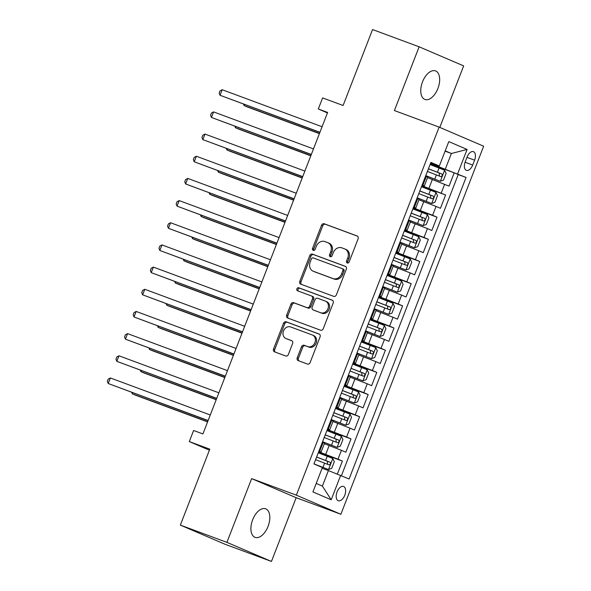 <?xml version="1.0" encoding="UTF-8"?>
<svg xmlns="http://www.w3.org/2000/svg" width="591" height="591" viewBox="0 0 591 591"><rect width="100%" height="100%" fill="white"/><g stroke="black" fill="none" stroke-linecap="round" stroke-linejoin="round"><path stroke-width="0.89" d="M347.272 262.995A1.633 1.367 -66.8 0 0 349.141 261.946L358.109 238.823A2.334 1.95 -66.8 0 0 357.2 235.994A2.334 1.95 -66.8 0 0 357.127 235.964L324.208 223.767A2.334 1.95 -66.8 0 0 321.541 225.267L312.565 248.39A1.633 1.367 -66.8 0 0 315.129 249.343L316.288 246.351A7.469 6.235 -66.8 0 1 324.843 241.556L327.584 242.569A7.469 6.235 -66.8 0 1 327.828 242.665A7.469 6.235 -66.8 0 1 330.738 251.7L329.571 254.691A1.633 1.367 -66.8 0 0 332.135 255.644L333.294 252.653A7.469 6.235 -66.8 0 1 341.849 247.851L344.59 248.87A7.469 6.235 -66.8 0 1 344.834 248.966A7.469 6.235 -66.8 0 1 347.744 258.001L346.577 260.993A1.633 1.367 -66.8 0 0 347.272 262.995M268.07 526.382A15.226 8.37 110.3 0 0 265.655 508.807A15.226 8.37 110.3 0 0 252.66 519.777A15.226 8.37 110.3 0 0 255.076 537.359A15.226 8.37 110.3 0 0 268.07 526.382M437.916 88.48A15.226 8.37 110.3 0 0 435.508 70.898A15.226 8.37 110.3 0 0 422.513 81.876A15.226 8.37 110.3 0 0 424.929 99.451A15.226 8.37 110.3 0 0 437.916 88.48M344.76 495.243A7.609 4.189 110.3 0 0 343.548 486.452A7.609 4.189 110.3 0 0 337.055 491.941A7.609 4.189 110.3 0 0 338.259 500.732A7.609 4.189 110.3 0 0 344.76 495.243M297.229 357.769A2.334 1.95 -66.8 0 0 298.137 360.591A2.334 1.95 -66.8 0 0 298.211 360.621L307.446 364.049A2.334 1.95 -66.8 0 0 310.12 362.549L320.078 336.863A2.334 1.95 -66.8 0 0 319.17 334.041A2.334 1.95 -66.8 0 0 319.096 334.011L286.184 321.814A2.334 1.95 -66.8 0 0 283.51 323.314L273.544 348.993A2.334 1.95 -66.8 0 0 274.453 351.822A2.334 1.95 -66.8 0 0 274.534 351.852L285.689 355.981A2.334 1.95 -66.8 0 0 288.356 354.482L292.619 343.497A2.334 1.95 -66.8 0 0 291.71 340.667A2.334 1.95 -66.8 0 0 291.636 340.638L286.103 338.591A6.242 5.216 -66.8 0 1 285.904 338.51A6.242 5.216 -66.8 0 1 283.517 330.834A6.242 5.216 -66.8 0 1 290.624 326.949L312.292 334.979A6.242 5.216 -66.8 0 1 312.491 335.053A6.242 5.216 -66.8 0 1 314.877 342.728A6.242 5.216 -66.8 0 1 307.778 346.622L304.166 345.284A2.334 1.95 -66.8 0 0 301.491 346.777L297.229 357.769L298.433 358.286A2.334 1.95 -66.8 0 0 299.009 360.916M439.8 127.412L463.662 65.897L419.13 46.807L372.559 29.55L343.098 105.494L322.612 97.899L318.305 108.988L327.621 112.438L202.92 433.934L193.604 430.484L189.305 441.573L209.406 450.187M226.914 542.361L271.446 561.45L296.172 497.703L251.64 478.614L226.914 542.361L180.344 525.103L209.798 449.16L189.305 441.573M251.64 478.614L296.357 495.177L439.113 127.117L483.645 146.206L340.889 514.273L296.357 495.177M419.13 46.807L394.404 110.554L439.113 127.117M333.701 296.357A2.334 1.95 -66.8 0 0 336.375 294.865L346.333 269.178A2.334 1.95 -66.8 0 0 345.425 266.356A2.334 1.95 -66.8 0 0 345.351 266.327L312.432 254.13A2.334 1.95 -66.8 0 0 309.758 255.63L299.8 281.309A2.334 1.95 -66.8 0 0 300.708 284.138A2.334 1.95 -66.8 0 0 300.782 284.168L333.701 296.357M333.206 303.02L323.247 328.707A2.334 1.95 -66.8 0 1 320.573 330.206L287.662 318.01A2.334 1.95 -66.8 0 1 287.581 317.98A2.334 1.95 -66.8 0 1 286.672 315.151L290.935 304.166A2.334 1.95 -66.8 0 1 293.609 302.666L306.958 307.608A2.334 1.95 -66.8 0 0 309.632 306.108L312.462 298.817A2.334 1.95 -66.8 0 0 311.553 295.995A2.334 1.95 -66.8 0 0 311.472 295.965L297.576 290.816A1.633 1.367 -66.8 0 1 298.758 287.773L332.223 300.169A2.334 1.95 -66.8 0 1 332.297 300.198A2.334 1.95 -66.8 0 1 333.206 303.02M271.446 561.45L224.875 544.193L180.344 525.103M337.35 474.085L342.396 461.069L318.497 452.211M318.675 451.746L338 459.185L341.443 450.312L345.838 452.196L350.995 438.899L327.096 430.041M327.274 429.568L346.607 437.015L350.042 428.143L354.437 430.026L359.594 416.721L335.695 407.864M335.873 407.398L355.206 414.838L358.641 405.973L363.037 407.856L368.193 394.552L344.294 385.694M344.479 385.229L363.805 392.668L367.24 383.795L371.636 385.679L376.799 372.382L352.893 363.524M353.078 363.051L372.404 370.498L375.846 361.626L380.235 363.509L385.398 350.204L361.493 341.347M361.677 340.881L381.003 348.321L384.445 339.456L388.834 341.339L393.998 328.035L370.092 319.177M370.276 318.712L389.602 326.151L393.045 317.278L397.44 319.162L402.597 305.865L378.698 297.007M378.875 296.534L398.201 303.981L401.644 295.108L406.039 296.992L411.196 283.687L387.297 274.83M387.474 274.364L406.807 281.804L410.243 272.939L414.638 274.822L419.795 261.517L395.896 252.66M396.081 252.194L415.407 259.634L418.842 250.761L423.237 252.645L428.394 239.34L404.495 230.49M404.68 230.017L424.006 237.464L427.441 228.591L431.836 230.475L437 217.17L413.094 208.313M413.279 207.847L432.605 215.287L436.047 206.422L440.435 208.305L445.599 195L421.878 185.677M421.693 186.143L445.599 195M341.443 450.312L324.356 443.708M350.042 428.143L332.955 421.531M358.641 405.973L341.554 399.361M367.24 383.795L350.153 377.184M375.846 361.626L358.752 355.014M384.445 339.456L367.358 332.844M393.045 317.278L375.957 310.667M401.644 295.108L384.556 288.497M410.243 272.939L393.155 266.327M418.842 250.761L401.754 244.149M427.441 228.591L410.353 221.98M436.047 206.422L418.953 199.81M467.119 156.97L465.228 161.845A7.373 4.056 110.3 0 0 466.402 170.356A7.373 4.056 110.3 0 0 472.689 165.044L474.588 160.168A7.373 4.056 110.3 0 0 473.413 151.651A7.373 4.056 110.3 0 0 467.119 156.97M316.207 483.438L322.383 486.083L328.404 470.562L349.089 478.998L466.055 177.455L430.477 163.5M340.667 475.386L331.204 499.779L312.912 491.934L322.376 467.547L313.947 463.935L430.913 162.385L439.335 165.997L448.798 141.611L467.089 149.449L457.626 173.843M341.421 475.711L458.232 174.552L454.198 172.823L449.034 186.128L427.559 177.632M422.055 185.227L424.331 185.951L422.159 184.953M424.331 185.951L427.773 177.086L425.601 176.081M318.955 451.022L321.127 452.019L318.852 451.295M321.127 452.019L324.57 443.154L322.398 442.149M327.554 428.844L329.726 429.849L327.451 429.125M329.726 429.849L333.169 420.984L330.997 419.979M336.153 406.674L338.325 407.679L336.05 406.948M338.325 407.679L341.768 398.807L339.596 397.809M344.76 384.505L346.932 385.502L344.649 384.778M346.932 385.502L350.367 376.637L348.195 375.632M353.359 362.327L355.531 363.332L353.248 362.608M355.531 363.332L358.966 354.467L356.794 353.462M361.958 340.157L364.13 341.162L361.855 340.431M364.13 341.162L367.572 332.29L365.401 331.292M370.557 317.988L372.729 318.985L370.454 318.261M372.729 318.985L376.171 310.12L374 309.115M379.156 295.81L381.328 296.815L379.053 296.091M381.328 296.815L384.771 287.95L382.599 286.945M387.755 273.64L389.927 274.645L387.652 273.914M389.927 274.645L393.37 265.773L391.198 264.768M396.362 251.47L398.526 252.468L396.251 251.744M398.526 252.468L401.969 243.603L399.797 242.598M404.961 229.293L407.133 230.298L404.85 229.574M407.133 230.298L410.568 221.426L408.396 220.428M413.56 207.123L415.732 208.128L413.449 207.397M415.732 208.128L419.167 199.256L416.995 198.251M432.605 215.287L437 217.17M424.006 237.464L428.394 239.34M415.407 259.634L419.795 261.517M406.807 281.804L411.196 283.687M398.201 303.981L402.597 305.865M389.602 326.151L393.998 328.035M381.003 348.321L385.398 350.204M372.404 370.498L376.799 372.382M363.805 392.668L368.193 394.552M355.206 414.838L359.594 416.721M346.607 437.015L350.995 438.899M338 459.185L342.396 461.069M328.404 470.562L322.11 468.227M445.363 169.019L451.384 153.497L445.208 150.853M445.089 151.163L451.384 153.497L467.089 149.449M430.647 163.064L439.335 165.997M296.172 497.703L340.889 514.273M318.305 108.988L327.444 112.903M430.292 163.973L454.198 172.823M458.232 174.552L466.055 177.455M331.204 499.779L322.383 486.083M347.9 263.047A1.633 1.367 -66.8 0 1 347.781 261.51L348.949 258.518A7.469 6.235 -66.8 0 0 346.038 249.483L344.834 248.966M327.828 242.665L329.032 243.182A7.469 6.235 -66.8 0 1 331.935 252.217L330.775 255.209A1.633 1.367 -66.8 0 0 330.894 256.745M357.533 236.186L325.412 224.285A2.334 1.95 -66.8 0 0 322.738 225.784L313.769 248.907A1.633 1.367 -66.8 0 0 313.887 250.444M345.757 266.548L313.636 254.647A2.334 1.95 -66.8 0 0 310.962 256.147L301.004 281.826A2.334 1.95 -66.8 0 0 301.58 284.463M342.846 270.626A1.633 1.367 -66.8 0 0 342.159 268.632L313.267 257.92A1.633 1.367 -66.8 0 0 311.391 258.976L310.172 262.131A7.469 6.235 -66.8 0 0 313.075 271.166A7.469 6.235 -66.8 0 0 313.319 271.262L333.065 278.575A7.469 6.235 -66.8 0 0 341.62 273.781L342.846 270.626L344.051 271.143A1.633 1.367 -66.8 0 0 343.356 269.141L342.263 268.676M313.075 271.166L314.279 271.683A7.469 6.235 -66.8 0 0 314.523 271.779L313.319 271.262M344.051 271.143L342.824 274.298A7.469 6.235 -66.8 0 1 334.27 279.092L314.523 271.779M311.627 296.032L312.676 296.483A2.334 1.95 -66.8 0 1 312.757 296.512A2.334 1.95 -66.8 0 1 313.666 299.334L310.836 306.626A2.334 1.95 -66.8 0 1 308.162 308.125L294.813 303.183A2.334 1.95 -66.8 0 0 292.139 304.683L287.876 315.668A2.334 1.95 -66.8 0 0 288.452 318.305M332.63 300.391L299.962 288.29A1.633 1.367 -66.8 0 0 298.448 291.141M320.81 312.742A6.242 5.216 -66.8 0 0 327.909 308.857A6.242 5.216 -66.8 0 0 325.53 301.181A6.242 5.216 -66.8 0 0 325.323 301.1L317.692 298.27A2.334 1.95 -66.8 0 0 315.018 299.77L312.188 307.061A2.334 1.95 -66.8 0 0 313.097 309.883A2.334 1.95 -66.8 0 0 313.178 309.913L322.014 313.26A6.242 5.216 -66.8 0 0 329.113 309.374A6.242 5.216 -66.8 0 0 326.734 301.698L325.53 301.181M314.227 310.364A2.334 1.95 -66.8 0 0 314.301 310.401A2.334 1.95 -66.8 0 0 314.382 310.43L313.178 309.913M322.014 313.26L314.382 310.43M312.491 335.053L313.695 335.57A6.242 5.216 -66.8 0 1 316.082 343.245A6.242 5.216 -66.8 0 1 308.982 347.131L305.37 345.794A2.334 1.95 -66.8 0 0 302.695 347.294L298.433 358.286M286.908 338.931A6.242 5.216 -66.8 0 0 287.108 339.027A6.242 5.216 -66.8 0 0 287.307 339.108L286.103 338.591M292.043 340.859L287.307 339.108M319.502 334.233L287.381 322.331A2.334 1.95 -66.8 0 0 284.714 323.831L274.749 349.51A2.334 1.95 -66.8 0 0 275.325 352.147M425.749 175.697L440.265 181.289L443.531 180.107L446.109 173.459L444.565 170.208L430.071 164.549M440.265 181.289L425.771 175.63M244.511 104.518L244.098 105.59L247.104 106.875L319.391 133.655M427.404 171.42L440.768 176.606C442.341 176.236 442.689 175.35 441.802 173.946L428.438 168.76M428.416 168.827L439.12 172.956L439.386 175.401M243.522 104.149L244.098 105.59L319.45 133.507M319.923 132.281L220.029 95.269L222.179 89.721L322.073 126.74M319.864 132.436L220.029 95.269L219.15 93.097L220.015 90.874L222.179 89.721M417.15 197.874L431.666 203.467L434.932 202.277L437.51 195.628L435.966 192.378L421.472 186.719M431.666 203.467L417.172 197.808M235.912 126.688L235.499 127.759L238.505 129.045L310.792 155.832M418.805 193.589L432.169 198.783C433.742 198.406 434.09 197.52 433.196 196.123L419.839 190.93M419.809 190.996L430.521 195.126L430.78 197.571M234.923 126.319L235.499 127.759L310.851 155.677M408.544 220.044L423.067 225.636L426.333 224.454L428.911 217.798L427.367 214.555L412.873 208.889M423.067 225.636L408.573 219.978M227.313 148.858L226.9 149.929L229.906 151.222L302.193 178.002M410.206 215.767L423.57 220.953C425.143 220.576 425.483 219.689 424.597 218.293L411.24 213.107M411.21 213.174L421.915 217.296L422.181 219.741M226.316 148.489L226.9 149.929L302.252 177.847M399.944 242.214L414.461 247.814L417.734 246.624L420.312 239.976L418.768 236.725L404.274 231.066M414.461 247.814L399.974 242.147M218.714 171.035L218.301 172.107L221.307 173.392L293.594 200.172M401.607 237.937L414.963 243.123C416.544 242.753 416.884 241.867 415.998 240.463L402.641 235.277M402.611 235.344L413.316 239.473L413.582 241.918M217.717 170.666L218.301 172.107L293.653 200.024M391.345 264.391L405.862 269.984L409.135 268.794L411.713 262.145L410.161 258.895L395.675 253.236M405.862 269.984L391.375 264.325M210.115 193.205L209.702 194.276L212.708 195.569L284.995 222.349M393.008 260.106L406.364 265.3C407.945 264.923 408.285 264.037 407.398 262.64L394.034 257.447M394.012 257.513L404.717 261.643L404.983 264.088M209.118 192.836L209.702 194.276L285.054 222.194M311.324 154.45L211.43 117.439L213.58 111.898L313.474 148.91M311.265 154.606L211.43 117.439L210.551 115.267L211.415 113.051L213.58 111.898M302.725 176.628L202.824 139.609L204.981 134.068L304.875 171.08M302.666 176.775L202.824 139.609L201.952 137.437L202.816 135.221L204.981 134.068M294.126 198.798L194.225 161.786L196.375 156.238L296.276 193.257M294.067 198.953L194.225 161.786L193.353 159.614L194.21 157.391L196.375 156.238M285.527 220.968L185.626 183.956L187.775 178.416L287.677 215.427M285.468 221.123L185.626 183.956L184.754 181.784L185.611 179.568L187.775 178.416M382.746 286.561L397.263 292.153L400.535 290.971L403.114 284.315L401.562 281.072L387.075 275.406M397.263 292.153L382.769 286.495M201.516 215.375L201.095 216.446L204.109 217.739L276.389 244.519M384.409 282.284L397.795 287.485C399.339 287.093 399.686 286.207 398.799 284.81L385.435 279.624M385.413 279.691L396.118 283.813L396.384 286.258M200.519 215.006L201.095 216.446L276.448 244.364M276.928 243.145L177.027 206.126L179.176 200.585L279.078 237.597M276.869 243.293L177.027 206.126L176.155 203.954L177.012 201.738L179.176 200.585M374.147 308.731L388.664 314.331L391.929 313.141L394.515 306.493L392.963 303.242L378.469 297.583M388.664 314.331L374.169 308.665M192.917 237.552L192.496 238.624L195.51 239.909L267.789 266.689M375.802 304.454L389.166 309.64C390.74 309.27 391.087 308.384 390.2 306.98L376.836 301.794M376.814 301.861L387.519 305.99L387.785 308.436M191.92 237.183L192.496 238.624L267.849 266.541M268.329 265.315L168.428 228.303L170.577 222.755L270.479 259.774M268.27 265.47L168.428 228.303L167.556 226.131L168.413 223.908L170.577 222.755M365.548 330.908L380.065 336.501L383.33 335.319L385.908 328.662L384.364 325.412L369.87 319.753M380.065 336.501L365.57 330.842M184.311 259.722L183.897 260.794L186.904 262.086L259.19 288.866M367.203 326.631L380.567 331.817C382.141 331.44 382.488 330.554 381.594 329.157L368.237 323.964M368.215 324.031L378.92 328.16L379.186 330.605M183.321 259.353L183.897 260.794L259.25 288.711M259.722 287.485L159.829 250.473L161.978 244.933L261.872 281.944M259.663 287.64L159.829 250.473L158.949 248.301L159.814 246.085L161.978 244.933M356.942 353.078L371.466 358.671L374.731 357.489L377.309 350.832L375.765 347.589L361.271 341.923M371.466 358.671L356.971 353.012M175.712 281.892L175.298 282.963L178.305 284.256L250.591 311.036M358.604 348.801L371.968 353.987C373.542 353.61 373.889 352.724 372.995 351.327L359.638 346.141M359.609 346.208L370.313 350.337L370.579 352.775M174.722 281.523L175.298 282.963L250.65 310.881M251.123 309.662L151.23 272.643L153.379 267.102L253.273 304.114M251.064 309.81L151.23 272.643L150.35 270.471L151.215 268.255L153.379 267.102M348.343 375.255L362.867 380.848L366.132 379.658L368.71 373.01L367.166 369.759L352.672 364.1M362.867 380.848L348.372 375.182M167.113 304.07L166.699 305.141L169.706 306.426L241.992 333.213M350.005 370.971L363.369 376.157C364.942 375.787 365.282 374.901 364.396 373.497L351.039 368.311M351.01 368.378L361.714 372.507L361.98 374.953M166.115 303.7L166.699 305.141L242.051 333.058M242.524 331.832L142.623 294.82L144.78 289.28L244.674 326.291M242.465 331.987L142.623 294.82L141.751 292.648L142.616 290.432L144.78 289.28M339.744 397.425L354.26 403.018L357.533 401.836L360.111 395.18L358.56 391.929L344.073 386.27M354.26 403.018L339.773 397.359M158.514 326.239L158.1 327.311L161.107 328.603L233.393 355.383M341.406 393.148L354.763 398.334C356.343 397.957 356.683 397.071 355.797 395.675L342.44 390.481M342.411 390.548L353.115 394.677L353.381 397.122M157.516 325.87L158.1 327.311L233.452 355.228M233.925 354.002L134.024 316.99L136.174 311.45L236.075 348.461M233.866 354.157L134.024 316.99L133.152 314.818L134.009 312.602L136.174 311.45M331.145 419.595L345.661 425.188L348.934 424.006L351.512 417.349L349.961 414.106L335.474 408.44M345.661 425.188L331.174 419.529M149.915 348.409L149.501 349.48L152.508 350.773L224.787 377.553M332.807 415.318L346.163 420.504C347.744 420.127 348.084 419.241 347.198 417.844L333.834 412.658M333.812 412.725L344.516 416.854L344.782 419.292M148.917 348.04L149.501 349.48L224.853 377.398M225.326 376.179L125.425 339.168L127.575 333.62L227.476 370.631M225.267 376.327L125.425 339.168L124.553 336.988L125.41 334.772L127.575 333.62M322.546 441.773L337.062 447.365L340.335 446.175L342.913 439.527L341.362 436.276L326.875 430.617M337.062 447.365L322.568 441.706M141.315 370.587L140.894 371.658L143.909 372.943L216.188 399.73M324.208 437.488L337.564 442.674C339.138 442.304 339.485 441.418 338.599 440.014L325.235 434.828M325.213 434.895L335.917 439.024L336.183 441.47M140.318 370.217L140.894 371.658L216.247 399.575M216.727 398.349L116.826 361.337L118.976 355.797L218.877 392.808M216.668 398.504L116.826 361.337L115.954 359.165L116.811 356.949L118.976 355.797M314.168 464.031L328.463 469.535L331.728 468.353L334.314 461.697L332.763 458.446L318.268 452.787M328.463 469.535L313.969 463.876M132.716 392.756L132.295 393.828L135.309 395.12L207.589 421.9M315.601 459.665L328.965 464.851C330.539 464.474 330.886 463.588 330 462.192L316.636 456.998M316.613 457.065L327.318 461.194L327.584 463.64M131.719 392.387L132.295 393.828L207.648 421.745M208.128 420.519L108.227 383.507L110.377 377.967L210.278 414.978M208.062 420.674L108.227 383.507L107.355 381.335L108.212 379.119L110.377 377.967M325.737 454.361L329.18 445.488M334.336 432.191L337.779 423.319M342.935 410.014L346.378 401.149M351.534 387.844L354.977 378.971M360.141 365.674L363.576 356.801M368.74 343.497L372.175 334.632M377.339 321.327L380.781 312.454M385.938 299.149L389.38 290.284M394.537 276.98L397.979 268.115M403.136 254.81L406.578 245.937M411.735 232.632L415.178 223.767M420.341 210.462L423.777 201.597M428.94 188.293L432.376 179.42M422.912 185.271L426.347 176.406M319.709 451.339L323.151 442.474M328.308 429.169L331.75 420.304M336.907 407L340.35 398.127M345.506 384.822L348.949 375.957M354.112 362.652L357.548 353.787M362.711 340.482L366.147 331.61M371.311 318.305L374.753 309.44M379.91 296.135L383.352 287.263M388.509 273.965L391.951 265.093M397.108 251.788L400.55 242.923M405.707 229.618L409.149 220.746M414.313 207.448L417.748 198.576M441.204 193.117L444.646 184.244M466.979 157.346L474.588 160.168M465.087 162.222L472.689 165.044M348.949 258.518L347.744 258.001M330.775 255.209L329.571 254.691M331.935 252.217L330.738 251.7M313.769 248.907L312.565 248.39M322.738 225.784L321.541 225.267M325.412 224.285L324.208 223.767M347.781 261.51L346.577 260.993M301.004 281.826L299.8 281.309M310.962 256.147L309.758 255.63M313.636 254.647L312.432 254.13M334.27 279.092L333.065 278.575M342.824 274.298L341.62 273.781M287.876 315.668L286.672 315.151M292.139 304.683L290.935 304.166M294.813 303.183L293.609 302.666M308.162 308.125L306.958 307.608M310.836 306.626L309.632 306.108M313.666 299.334L312.462 298.817M299.962 288.29L298.758 287.773M302.695 347.294L301.491 346.777M305.37 345.794L304.166 345.284M308.982 347.131L307.778 346.622M274.749 349.51L273.544 348.993M284.714 323.831L283.51 323.314M287.381 322.331L286.184 321.814M440.347 181.267L444.602 170.289M437.421 172.217L439.054 168.007M434.754 179.088L436.387 174.877M439.12 172.956L441.802 173.946M431.748 203.437L436.003 192.459M428.822 194.387L430.455 190.176M426.155 201.265L427.788 197.047M430.521 195.126L433.196 196.123M423.149 225.607L427.404 214.636M420.223 216.565L421.856 212.346M417.556 223.435L419.189 219.224M421.915 217.296L424.597 218.293M414.55 247.784L418.805 236.806M411.624 238.734L413.257 234.524M408.957 245.605L410.59 241.394M413.316 239.473L415.998 240.463M405.943 269.954L410.206 258.976M403.025 260.904L404.658 256.693M400.358 267.782L401.991 263.564M404.717 261.643L407.398 262.64M397.344 292.124L401.607 281.153M394.419 283.082L396.059 278.863M391.759 289.952L393.392 285.741M396.118 283.813L398.799 284.81M388.745 314.301L393 303.323M385.82 305.252L387.452 301.041M383.153 312.122L384.793 307.911M387.519 305.99L390.2 306.98M380.146 336.471L384.401 325.493M377.221 327.421L378.853 323.211M374.554 334.299L376.186 330.081M378.92 328.16L381.594 329.157M371.547 358.641L375.802 347.671M368.621 349.599L370.254 345.38M365.955 356.469L367.587 352.258M370.313 350.337L372.995 351.327M362.948 380.818L367.203 369.84M360.022 371.769L361.655 367.558M357.356 378.639L358.988 374.428M361.714 372.507L364.396 373.497M354.349 402.988L358.604 392.01M351.423 393.938L353.056 389.728M348.756 400.816L350.389 396.598M353.115 394.677L355.797 395.675M345.742 425.158L350.005 414.188M342.824 416.116L344.457 411.897M340.157 422.986L341.79 418.775M344.516 416.854L347.198 417.844M337.143 447.335L341.406 436.357M334.218 438.286L335.858 434.075M331.558 445.156L333.191 440.945M335.917 439.024L338.599 440.014M328.544 469.505L332.799 458.527M325.619 460.455L327.251 456.245M322.952 467.333L324.592 463.122M327.318 461.194L330 462.192M343.415 269.164L342.211 268.646M312.757 296.512L311.553 295.995M314.301 310.401L313.097 309.883M287.108 339.027L285.904 338.51"/></g></svg>
